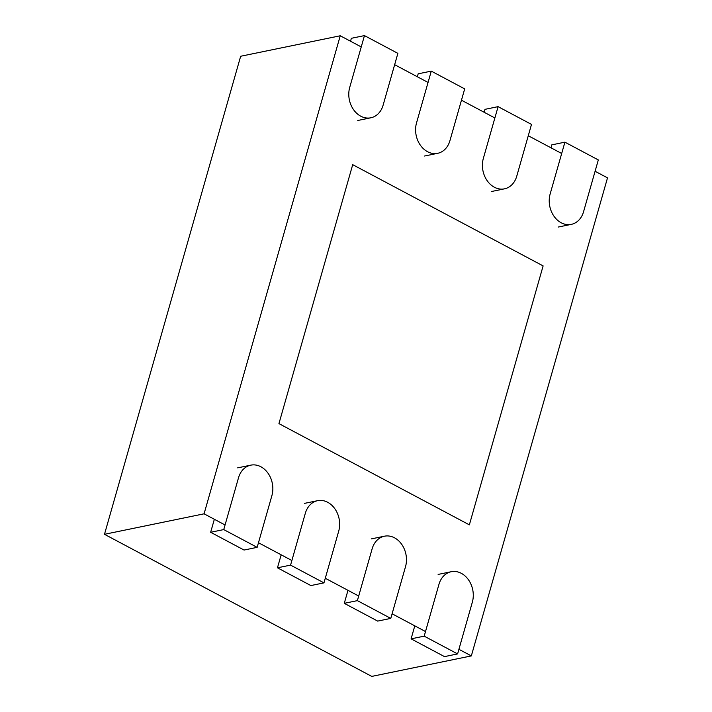<?xml version="1.0" encoding="UTF-8"?>
<svg xmlns="http://www.w3.org/2000/svg" width="712" height="712" viewBox="0 0 712 712"><rect width="100%" height="100%" fill="white"/><g stroke="black" fill="none" stroke-linecap="round" stroke-linejoin="round"><path stroke-width="1.07" d="M361.242 46.921L340.247 35.769L240.665 56.257L104.486 534.303L371.753 676.4L471.335 655.912L607.514 177.858L595.09 171.254M561.688 153.498L528.277 135.734M494.867 117.97L461.465 100.205M428.054 82.45L394.644 64.685M340.247 35.769L204.077 513.815L104.486 534.303M471.335 655.912L458.911 649.308M425.509 631.544L392.098 613.788M358.688 596.024L325.286 578.26M291.875 560.504L258.474 542.74M225.063 524.975L204.077 513.815M543.123 265.905L352.707 164.668L278.944 423.613L469.359 524.851L543.123 265.905M364.464 35.6L397.875 53.364L383.118 105.154A21.974 17.435 -101.6 0 1 370.845 117.791A21.974 17.435 -101.6 0 1 353.49 109.586A21.974 17.435 -101.6 0 1 349.717 87.389L364.464 35.6L351.363 38.297L350.526 41.225M257.157 547.35L223.746 529.586L238.502 477.797A21.974 17.435 -101.6 0 1 250.775 465.159A21.974 17.435 -101.6 0 1 268.13 473.364A21.974 17.435 -101.6 0 1 271.913 495.561L257.157 547.35L244.056 550.047L210.645 532.282L214.348 519.279M223.746 529.586L210.645 532.282M431.276 71.12L464.687 88.884L449.931 140.673A21.974 17.435 -101.6 0 1 437.658 153.32A21.974 17.435 -101.6 0 1 420.303 145.106A21.974 17.435 -101.6 0 1 416.529 122.909L431.276 71.12L418.175 73.817L417.339 76.754M323.969 582.87L290.567 565.114L305.315 513.325A21.974 17.435 -101.6 0 1 317.588 500.678A21.974 17.435 -101.6 0 1 334.943 508.893A21.974 17.435 -101.6 0 1 338.725 531.081L323.969 582.87L310.868 585.567L277.457 567.811L281.169 554.808M290.567 565.114L277.457 567.811M498.097 106.649L531.499 124.413L516.752 176.202A21.974 17.435 -101.6 0 1 504.47 188.84A21.974 17.435 -101.6 0 1 487.124 180.625A21.974 17.435 -101.6 0 1 483.341 158.438L498.097 106.649L484.988 109.345L484.16 112.274M390.79 618.399L357.38 600.634L372.127 548.845A21.974 17.435 -101.6 0 1 384.409 536.207A21.974 17.435 -101.6 0 1 401.764 544.413A21.974 17.435 -101.6 0 1 405.537 566.61L390.79 618.399L377.68 621.095L344.279 603.331L347.981 590.328M357.38 600.634L344.279 603.331M564.91 142.169L598.32 159.933L583.564 211.722A21.974 17.435 -101.6 0 1 571.291 224.369A21.974 17.435 -101.6 0 1 553.936 216.154A21.974 17.435 -101.6 0 1 550.154 193.958L564.91 142.169L551.809 144.865L550.972 147.802M457.602 653.919L424.192 636.154L438.948 584.374A21.974 17.435 -101.6 0 1 451.221 571.727A21.974 17.435 -101.6 0 1 468.576 579.942A21.974 17.435 -101.6 0 1 472.35 602.13L457.602 653.919L444.502 656.615L411.091 638.851L414.793 625.848M424.192 636.154L411.091 638.851M357.744 120.488L370.845 117.791M237.675 467.855L250.775 465.159M424.557 156.017L437.658 153.32M304.487 503.375L317.588 500.678M491.369 191.537L504.47 188.84M371.299 538.895L384.409 536.207M558.19 227.057L571.291 224.369M438.12 574.424L451.221 571.727"/></g></svg>
